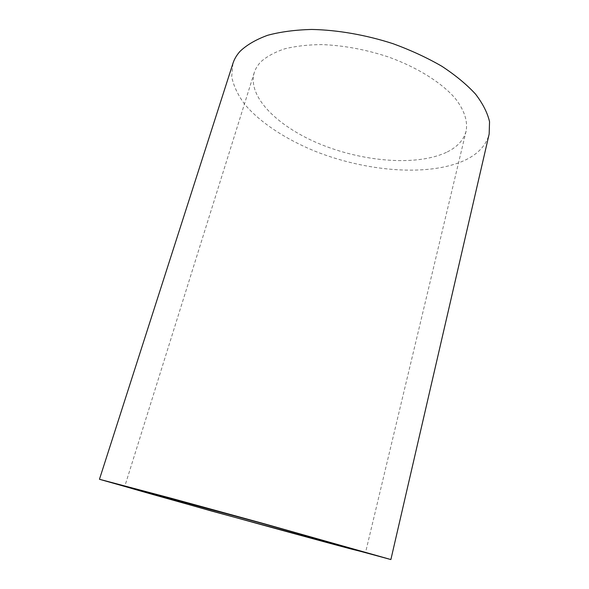 <?xml version="1.0" encoding="UTF-8"?>
<svg xmlns="http://www.w3.org/2000/svg" width="589" height="589" viewBox="0 0 589 589"><rect width="100%" height="100%" fill="white"/><g stroke="black" fill="none" stroke-linecap="round" stroke-linejoin="round"><path stroke-width="0.44" stroke-dasharray="2.94 2.21" d="M232.935 63.421L231.698 76.717C233.583 85.965 237.956 95.212 244.825 104.452C260.353 122.703 285.51 139.07 314.681 151.086C366.056 171.613 428.417 176.862 464.618 160.385C477.988 154.156 486.175 145.365 489.172 133.998M447.265 151.94C457.498 146.845 463.786 139.88 466.127 131.052C467.916 121.224 464.316 109.907 455.025 98.157C441.338 82.46 417.071 67.22 387.967 56.816C365.371 49.439 343.225 45.36 321.528 44.587C307.856 44.749 295.604 46.148 284.774 48.806C274.967 52.097 267.111 56.323 261.207 61.477C257.82 64.908 255.493 68.648 254.234 72.69C247.056 97.59 279.407 128.063 322.595 145.108C365.857 162.24 418.219 166.105 447.265 151.94M466.127 131.052L365.526 552.615M254.234 72.69L124.787 486.3"/><path stroke-width="0.88" d="M390.882 559.55L489.172 133.998L489.54 121.68C487.493 112.823 482.818 103.62 475.514 94.078C466.694 84.499 455.481 75.23 441.883 66.285C427.084 57.722 410.805 50.198 393.047 43.696C365.821 34.891 337.512 29.973 311.758 29.45C295.214 29.877 280.511 31.821 267.634 35.288C256.06 39.522 246.894 44.838 240.15 51.236C236.719 55.02 234.319 59.084 232.935 63.421L99.46 479.277L211.819 511.105L390.882 559.55L263.548 523.577L171.863 498.441L99.46 479.277M350.764 548.904L365.526 552.615L356.603 549.868L261.847 523.319L124.787 486.3C126.363 487.523 297.136 534.775 350.764 548.904"/></g></svg>
